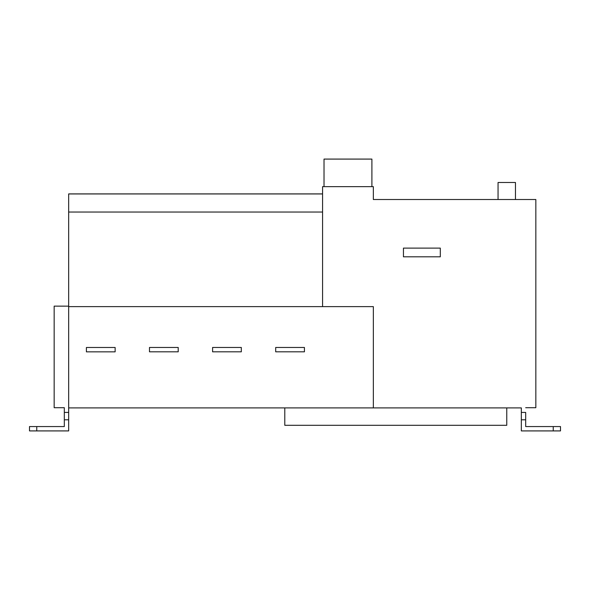 <?xml version="1.0" encoding="UTF-8"?>
<svg xmlns="http://www.w3.org/2000/svg" width="590" height="590" viewBox="0 0 590 590"><rect width="100%" height="100%" fill="white"/><g stroke="black" fill="none" stroke-linecap="round" stroke-linejoin="round"><path stroke-width="0.89" d="M284.786 407.897L284.786 425.309L506.766 425.309L506.766 407.897M304.425 347.466L304.425 351.817L275.7 351.817L275.7 347.466L304.425 347.466M241.317 351.817L212.592 351.817L212.592 347.466L241.317 347.466L241.317 351.817M149.484 351.817L149.484 347.466L178.209 347.466L178.209 351.817L149.484 351.817M115.131 351.846L86.406 351.846L86.406 347.488L115.131 347.488L115.131 351.846M440.302 256.82L440.302 248.11L403.449 248.11L403.449 256.82L440.302 256.82L440.302 248.11L403.449 248.11M538.014 426.563L551.067 426.563M538.014 430.914L556.149 430.914M521.331 412.417L525.683 412.417L525.683 419.792L521.331 419.792L521.331 407.897L373.345 407.897L373.345 306.63L322.568 306.63L322.568 212.039L68.669 212.039L68.669 306.63L322.568 306.63M532.94 426.563L560.5 426.563L560.5 430.914L560.5 426.563L525.683 426.563L525.683 419.792M560.5 430.914L560.5 426.563L560.5 430.914L521.331 430.914L521.331 419.792M553.243 430.914L553.243 426.563L560.5 426.563L525.683 426.563L560.5 426.563M525.683 407.705L535.838 407.705L525.683 407.705M322.568 212.039L322.568 186.647L373.345 186.647L373.345 199.508L535.838 199.508L535.838 407.705M515.468 199.508L515.468 182.487L498.056 182.487L498.056 199.508M68.669 212.039L68.669 193.94L322.568 193.94L68.669 193.904L322.568 193.904M371.899 186.647L371.899 159.086L324.021 159.086L324.021 186.647M373.345 407.897L68.669 407.897L68.669 306.63M54.804 426.563L36.757 426.563L36.757 430.914L29.5 430.914L29.5 426.563L29.5 430.914L29.5 426.563L36.757 426.563L29.5 426.563M51.986 430.914L38.933 430.914M64.317 419.792L68.669 419.792L68.669 412.417L64.317 412.417L64.317 426.563L38.933 426.563M68.669 419.792L68.669 430.914L36.757 430.914M64.317 412.417L64.317 407.705L54.162 407.705L54.162 306.144L68.669 306.151M57.06 426.563L64.317 426.563M68.669 412.417L68.669 407.897M54.162 407.705L64.317 407.705L64.317 412.056M322.568 186.647L373.345 186.647"/></g></svg>

